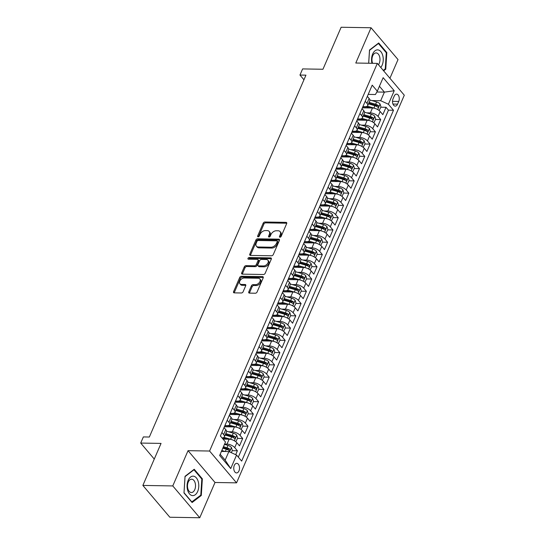 <?xml version="1.0" encoding="UTF-8"?>
<svg xmlns="http://www.w3.org/2000/svg" width="545" height="545" viewBox="0 0 545 545"><rect width="100%" height="100%" fill="white"/><g stroke="black" fill="none" stroke-linecap="round" stroke-linejoin="round"><path stroke-width="0.82" d="M279.96 237.211A1.029 0.681 -40.3 0 0 281.152 236.38L286.684 223.586A1.472 0.967 -40.3 0 0 286.636 222.619A1.472 0.967 -40.3 0 0 286.03 222.367L264.89 222.006A1.472 0.967 -40.3 0 0 263.194 223.191L257.662 235.985A1.029 0.681 -40.3 0 0 257.696 236.659A1.029 0.681 -40.3 0 0 258.119 236.837A1.029 0.681 -40.3 0 0 259.304 236.012L260.019 234.357A4.707 3.1 -40.3 0 1 265.449 230.569L267.207 230.596A4.707 3.1 -40.3 0 1 269.128 231.407A4.707 3.1 -40.3 0 1 269.298 234.514L268.583 236.169A1.029 0.681 -40.3 0 0 268.617 236.85A1.029 0.681 -40.3 0 0 269.039 237.027A1.029 0.681 -40.3 0 0 270.225 236.196L270.947 234.541A4.707 3.1 -40.3 0 1 276.37 230.753L278.134 230.78A4.707 3.1 -40.3 0 1 280.055 231.591A4.707 3.1 -40.3 0 1 280.219 234.697L279.503 236.353A1.029 0.681 -40.3 0 0 279.544 237.034A1.029 0.681 -40.3 0 0 279.96 237.211M238.969 470.887A4.796 2.882 91 0 0 239.228 465.941A4.796 2.882 91 0 0 236.721 463.339A4.796 2.882 91 0 0 234.309 465.382A4.796 2.882 91 0 0 234.05 470.321A4.796 2.882 91 0 0 236.557 472.931A4.796 2.882 91 0 0 238.969 470.887M248.786 291.902A1.472 0.967 -40.3 0 0 248.833 292.869A1.472 0.967 -40.3 0 0 249.44 293.121L255.367 293.224A1.472 0.967 -40.3 0 0 257.063 292.038L263.215 277.834A1.472 0.967 -40.3 0 0 263.16 276.86A1.472 0.967 -40.3 0 0 262.561 276.608L241.421 276.247A1.472 0.967 -40.3 0 0 239.725 277.432L233.573 291.643A1.472 0.967 -40.3 0 0 233.628 292.611A1.472 0.967 -40.3 0 0 234.227 292.863L241.394 292.985A1.472 0.967 -40.3 0 0 243.09 291.807L245.72 285.723A1.472 0.967 -40.3 0 0 245.666 284.749A1.472 0.967 -40.3 0 0 245.066 284.497L241.51 284.435A3.931 2.589 -40.3 0 1 239.909 283.761A3.931 2.589 -40.3 0 1 240.365 280.15A3.931 2.589 -40.3 0 1 244.303 277.998L258.221 278.236A3.931 2.589 -40.3 0 1 259.822 278.911A3.931 2.589 -40.3 0 1 259.366 282.521A3.931 2.589 -40.3 0 1 255.428 284.674L253.112 284.633A1.472 0.967 -40.3 0 0 251.415 285.818L248.786 291.902L249.515 292.76A1.472 0.967 -40.3 0 0 249.412 293.121M389.927 78.269L398.02 59.575L371.05 27.761L341.136 27.25L322.953 69.263L302.611 68.915L299.961 75.053L305.943 75.156L149.344 437.029L143.362 436.927L140.705 443.065L154.269 459.067M172.779 485.929L199.749 517.75L215.009 482.482L188.039 450.667L172.779 485.929L142.865 485.425L161.048 443.405L140.705 443.065M188.039 450.667L209.58 451.028L377.324 63.39L404.295 95.212L236.55 482.85L209.58 451.028M371.05 27.761L355.79 63.029L377.324 63.39M271.574 255.775A1.472 0.967 -40.3 0 0 273.27 254.597L279.415 240.386A1.472 0.967 -40.3 0 0 279.367 239.418A1.472 0.967 -40.3 0 0 278.761 239.16L257.622 238.805A1.472 0.967 -40.3 0 0 255.925 239.984L249.78 254.195A1.472 0.967 -40.3 0 0 249.835 255.162A1.472 0.967 -40.3 0 0 250.434 255.421L271.574 255.775M271.315 259.107L265.163 273.317A1.472 0.967 -40.3 0 1 263.473 274.503L242.327 274.142A1.472 0.967 -40.3 0 1 241.728 273.89A1.472 0.967 -40.3 0 1 241.68 272.916L244.31 266.839A1.472 0.967 -40.3 0 1 246.006 265.653L254.576 265.797A1.472 0.967 -40.3 0 0 256.273 264.618L258.017 260.578A1.472 0.967 -40.3 0 0 257.969 259.611A1.472 0.967 -40.3 0 0 257.363 259.359L248.438 259.209A1.029 0.681 -40.3 0 1 248.016 259.025A1.029 0.681 -40.3 0 1 248.139 258.085A1.029 0.681 -40.3 0 1 249.167 257.519L270.661 257.887A1.472 0.967 -40.3 0 1 271.26 258.139A1.472 0.967 -40.3 0 1 271.315 259.107M199.749 517.75L169.836 517.239L142.865 485.425M235.692 454.68L237.388 450.769L232.204 450.681M224.595 444.066L227.02 444.107A5.995 2.705 23.4 0 1 234.725 447.629L236.85 442.724L239.507 445.865L242.695 438.5L237.511 438.412M222.224 438.153L223.586 438.173M228.587 431.776L232.334 431.844A5.995 2.705 23.4 0 1 240.032 435.36L242.157 430.455L244.814 433.595L248.002 426.231L242.825 426.149M224.772 425.836L228.893 425.911M233.894 419.507L237.64 419.575A5.995 2.705 23.4 0 1 245.339 423.097L247.464 418.185L250.128 421.326L253.309 413.968L248.132 413.88M230.085 413.573L234.2 413.641M239.201 407.244L242.947 407.306A5.995 2.705 23.4 0 1 250.652 410.828L252.771 405.923L255.435 409.063L258.616 401.699L253.439 401.611M235.392 401.304L239.507 401.372M244.507 394.975L248.254 395.043A5.995 2.705 23.4 0 1 255.959 398.558L258.085 393.654L260.742 396.794L263.93 389.43L258.746 389.348M240.699 389.035L244.821 389.11M249.814 382.706L253.568 382.774A5.995 2.705 23.4 0 1 261.266 386.296L263.392 381.384L266.049 384.525L269.237 377.167L264.053 377.079M246.006 376.772L250.128 376.84M255.128 370.443L258.875 370.505A5.995 2.705 23.4 0 1 266.573 374.027L268.699 369.122L271.356 372.262L274.544 364.898L269.366 364.809M251.313 364.503L255.435 364.571M260.435 358.174L264.182 358.242A5.995 2.705 23.4 0 1 271.88 361.757L274.006 356.852L276.669 359.993L279.851 352.635L274.673 352.547M256.627 352.233L260.742 352.308M265.742 345.911L269.489 345.973A5.995 2.705 23.4 0 1 277.194 349.495L279.312 344.583L281.976 347.724L285.158 340.366L279.98 340.278M261.934 339.971L266.055 340.039M271.049 333.642L274.796 333.704A5.995 2.705 23.4 0 1 282.501 337.226L284.626 332.321L287.283 335.461L290.471 328.097L285.287 328.008M267.241 327.702L271.362 327.77M276.356 321.373L280.11 321.441A5.995 2.705 23.4 0 1 287.808 324.956L289.933 320.051L292.59 323.192L295.778 315.834L290.594 315.746M272.548 315.432L276.669 315.507M281.67 309.11L285.416 309.172A5.995 2.705 23.4 0 1 293.115 312.694L295.24 307.789L297.904 310.923L301.085 303.565L295.908 303.476M277.855 303.17L281.976 303.238M286.977 296.841L290.723 296.902A5.995 2.705 23.4 0 1 298.428 300.424L300.547 295.519L303.211 298.66L306.392 291.296L301.215 291.207M283.168 290.901L287.283 290.969M292.284 284.572L296.03 284.64A5.995 2.705 23.4 0 1 303.735 288.155L305.854 283.25L308.518 286.391L311.706 279.033L306.522 278.945M288.475 278.631L292.597 278.706M297.59 272.309L301.337 272.371A5.995 2.705 23.4 0 1 309.042 275.893L311.168 270.988L313.825 274.121L317.013 266.764L311.829 266.675M293.782 266.369L297.904 266.437M302.904 260.04L306.651 260.101A5.995 2.705 23.4 0 1 314.349 263.623L316.475 258.718L319.132 261.859L322.32 254.495L317.142 254.406M299.089 254.099L303.211 254.168M308.211 247.771L311.958 247.839A5.995 2.705 23.4 0 1 319.656 251.354L321.782 246.449L324.445 249.59L327.627 242.232L322.449 242.144M304.403 241.83L308.518 241.905M313.518 235.508L317.265 235.569A5.995 2.705 23.4 0 1 324.97 239.091L327.089 234.186L329.752 237.32L332.934 229.963L327.756 229.874M309.71 229.568L313.825 229.636M318.825 223.239L322.572 223.3A5.995 2.705 23.4 0 1 330.277 226.822L332.402 221.917L335.059 225.058L338.247 217.693L333.063 217.605M315.017 217.298L319.138 217.366M324.132 210.97L327.886 211.038A5.995 2.705 23.4 0 1 335.584 214.553L337.709 209.648L340.366 212.788L343.554 205.431L338.37 205.342M320.324 205.036L324.445 205.104M329.446 198.707L333.193 198.768A5.995 2.705 23.4 0 1 340.891 202.29L343.016 197.385L345.68 200.519L348.861 193.162L343.684 193.073M325.631 192.766L329.752 192.835M334.753 186.438L338.5 186.499A5.995 2.705 23.4 0 1 346.204 190.021L348.323 185.116L350.987 188.257L354.168 180.892L348.991 180.804M330.944 180.497L335.059 180.565M340.06 174.168L343.806 174.237A5.995 2.705 23.4 0 1 351.511 177.752L353.63 172.847L356.294 175.987L359.475 168.63L354.298 168.541M336.251 168.235L340.373 168.303M345.366 161.906L349.113 161.967A5.995 2.705 23.4 0 1 356.818 165.489L358.944 160.584L361.601 163.718L364.789 156.361L359.605 156.272M341.558 155.965L345.68 156.034M350.68 149.637L354.427 149.698A5.995 2.705 23.4 0 1 362.125 153.22L364.251 148.315L366.908 151.456L370.096 144.091L364.918 144.003M346.865 143.696L350.987 143.764M355.987 137.367L359.734 137.435A5.995 2.705 23.4 0 1 367.432 140.957L369.558 136.046L372.221 139.186L375.403 131.829L370.225 131.74M352.172 131.434L356.294 131.502M361.294 125.105L365.041 125.166A5.995 2.705 23.4 0 1 372.746 128.688L374.865 123.783L377.528 126.917L380.71 119.559L378.053 116.419A5.995 2.705 -156.6 0 0 370.348 112.897L366.601 112.835M357.486 119.164L361.601 119.232M375.532 119.471L380.71 119.559M236.85 442.724A5.995 2.705 -156.6 0 0 229.145 439.202L223.021 439.1M242.157 430.455A5.995 2.705 -156.6 0 0 234.452 426.933L224.377 426.762M247.464 418.185A5.995 2.705 -156.6 0 0 239.766 414.67L229.683 414.493M252.771 405.923A5.995 2.705 -156.6 0 0 245.073 402.401L234.99 402.23M258.085 393.654A5.995 2.705 -156.6 0 0 250.38 390.131L240.297 389.961M263.392 381.384A5.995 2.705 -156.6 0 0 255.687 377.869L245.604 377.692M268.699 369.122A5.995 2.705 -156.6 0 0 260.994 365.6L250.918 365.429M274.006 356.852A5.995 2.705 -156.6 0 0 266.307 353.33L256.225 353.16M279.312 344.583A5.995 2.705 -156.6 0 0 271.614 341.068L261.532 340.891M284.626 332.321A5.995 2.705 -156.6 0 0 276.921 328.798L266.839 328.628M289.933 320.051A5.995 2.705 -156.6 0 0 282.228 316.529L272.153 316.359M295.24 307.789A5.995 2.705 -156.6 0 0 287.542 304.267L277.459 304.09M300.547 295.519A5.995 2.705 -156.6 0 0 292.849 291.997L282.766 291.827M305.854 283.25A5.995 2.705 -156.6 0 0 298.156 279.728L288.073 279.558M311.168 270.988A5.995 2.705 -156.6 0 0 303.463 267.466L293.38 267.288M316.475 258.718A5.995 2.705 -156.6 0 0 308.77 255.196L298.694 255.026M321.782 246.449A5.995 2.705 -156.6 0 0 314.084 242.927L304.001 242.757M327.089 234.186A5.995 2.705 -156.6 0 0 319.39 230.664L309.308 230.487M332.402 221.917A5.995 2.705 -156.6 0 0 324.697 218.395L314.615 218.225M337.709 209.648A5.995 2.705 -156.6 0 0 330.004 206.126L319.922 205.956M343.016 197.385A5.995 2.705 -156.6 0 0 335.311 193.863L325.236 193.686M348.323 185.116A5.995 2.705 -156.6 0 0 340.625 181.594L330.543 181.424M353.63 172.847A5.995 2.705 -156.6 0 0 345.932 169.325L335.849 169.154M358.944 160.584A5.995 2.705 -156.6 0 0 351.239 157.062L341.156 156.885M364.251 148.315A5.995 2.705 -156.6 0 0 356.546 144.793L346.47 144.623M369.558 136.046A5.995 2.705 -156.6 0 0 361.86 132.524L351.777 132.353M374.865 123.783A5.995 2.705 -156.6 0 0 367.167 120.261L357.084 120.091M394.219 96.111L393.047 98.808A4.646 2.793 91 0 0 392.795 103.598A4.646 2.793 91 0 0 395.227 106.118A4.646 2.793 91 0 0 397.564 104.136L398.736 101.438A4.646 2.793 91 0 0 398.988 96.649A4.646 2.793 91 0 0 396.556 94.128A4.646 2.793 91 0 0 394.219 96.111M220.173 454.278L225.146 460.144L228.866 451.553L236.564 455.075L241.667 461.097L393.49 110.26L388.387 104.238L380.683 100.716L371.908 100.566M236.564 455.075L230.726 468.571L219.649 455.497L225.487 442.002L220.384 435.986L372.201 85.149L377.304 91.165L383.149 77.676L394.226 90.742L388.387 104.238M224.874 425.611L227.081 425.652A5.995 2.705 23.4 0 0 229.67 424.589L231.789 419.684A5.995 2.705 -156.6 0 0 231.08 417.381L229.329 415.317M230.181 413.342L232.395 413.382A5.995 2.705 23.4 0 0 234.977 412.32L237.102 407.415A5.995 2.705 -156.6 0 0 236.387 405.119L234.636 403.055M235.488 401.079L237.702 401.113A5.995 2.705 23.4 0 0 240.284 400.057L242.409 395.152A5.995 2.705 -156.6 0 0 241.694 392.85L239.943 390.785M240.795 388.81L243.009 388.851A5.995 2.705 23.4 0 0 245.591 387.788L247.716 382.883A5.995 2.705 -156.6 0 0 247.001 380.58L245.25 378.516M246.108 376.541L248.316 376.581A5.995 2.705 23.4 0 0 250.904 375.519L253.023 370.614A5.995 2.705 -156.6 0 0 252.308 368.318L250.557 366.254M251.415 364.278L253.623 364.312A5.995 2.705 23.4 0 0 256.211 363.256L258.33 358.351A5.995 2.705 -156.6 0 0 257.622 356.048L255.871 353.984M256.722 352.009L258.936 352.05A5.995 2.705 23.4 0 0 261.518 350.987L263.644 346.082A5.995 2.705 -156.6 0 0 262.928 343.779L261.178 341.715M262.029 339.739L264.243 339.78A5.995 2.705 23.4 0 0 266.825 338.718L268.951 333.812A5.995 2.705 -156.6 0 0 268.235 331.517L266.485 329.453M267.336 327.477L269.55 327.511A5.995 2.705 23.4 0 0 272.132 326.455L274.258 321.55A5.995 2.705 -156.6 0 0 273.542 319.247L271.791 317.183M272.65 315.208L274.857 315.248A5.995 2.705 23.4 0 0 277.446 314.186L279.565 309.281A5.995 2.705 -156.6 0 0 278.856 306.978L277.098 304.914M277.957 302.945L280.164 302.979A5.995 2.705 23.4 0 0 282.753 301.916L284.878 297.011A5.995 2.705 -156.6 0 0 284.163 294.716L282.412 292.651M283.264 290.676L285.478 290.71A5.995 2.705 23.4 0 0 288.06 289.654L290.185 284.749A5.995 2.705 -156.6 0 0 289.47 282.446L287.719 280.382M288.571 278.406L290.785 278.447A5.995 2.705 23.4 0 0 293.367 277.385L295.492 272.48A5.995 2.705 -156.6 0 0 294.777 270.177L293.026 268.113M293.884 266.144L296.092 266.178A5.995 2.705 23.4 0 0 298.674 265.115L300.799 260.21A5.995 2.705 -156.6 0 0 300.084 257.914L298.333 255.85M299.191 253.875L301.399 253.909A5.995 2.705 23.4 0 0 303.987 252.853L306.106 247.948A5.995 2.705 -156.6 0 0 305.398 245.645L303.647 243.581M304.498 241.605L306.712 241.646A5.995 2.705 23.4 0 0 309.294 240.583L311.42 235.678A5.995 2.705 -156.6 0 0 310.704 233.376L308.954 231.312M309.805 229.343L312.019 229.377A5.995 2.705 23.4 0 0 314.601 228.321L316.727 223.409A5.995 2.705 -156.6 0 0 316.011 221.113L314.261 219.049M315.112 217.073L317.326 217.108A5.995 2.705 23.4 0 0 319.908 216.052L322.034 211.147A5.995 2.705 -156.6 0 0 321.318 208.844L319.568 206.78M320.426 204.804L322.633 204.845A5.995 2.705 23.4 0 0 325.222 203.782L327.341 198.877A5.995 2.705 -156.6 0 0 326.625 196.582L324.875 194.511M325.733 192.542L327.94 192.576A5.995 2.705 23.4 0 0 330.529 191.52L332.648 186.608A5.995 2.705 -156.6 0 0 331.939 184.312L330.188 182.248M331.04 180.272L333.254 180.306A5.995 2.705 23.4 0 0 335.836 179.251L337.961 174.345A5.995 2.705 -156.6 0 0 337.246 172.043L335.495 169.979M336.347 168.003L338.561 168.044A5.995 2.705 23.4 0 0 341.143 166.981L343.268 162.076A5.995 2.705 -156.6 0 0 342.553 159.78L340.802 157.709M341.654 155.741L343.868 155.775A5.995 2.705 23.4 0 0 346.45 154.719L348.575 149.807A5.995 2.705 -156.6 0 0 347.86 147.511L346.109 145.447M346.967 143.471L349.175 143.505A5.995 2.705 23.4 0 0 351.763 142.449L353.882 137.544A5.995 2.705 -156.6 0 0 353.174 135.242L351.423 133.178M352.274 131.202L354.488 131.243A5.995 2.705 23.4 0 0 357.07 130.18L359.196 125.275A5.995 2.705 -156.6 0 0 358.481 122.979L356.73 120.908M357.581 118.939L359.795 118.974A5.995 2.705 23.4 0 0 362.377 117.918L364.503 113.006A5.995 2.705 -156.6 0 0 363.788 110.71L362.037 108.646M238.315 457.139L388.462 110.172L386.024 107.29L382.835 114.654L380.172 111.514A5.995 2.705 -156.6 0 0 372.473 107.992L362.391 107.821M362.888 106.67L365.102 106.704A5.995 2.705 -156.6 0 0 367.684 105.648A5.995 2.705 -156.6 0 0 366.969 103.346L365.218 101.281M367.684 105.648L369.81 100.743A5.995 2.705 -156.6 0 0 369.094 98.441L367.344 96.376M221.897 432.492L223.648 434.556A5.995 2.705 23.4 0 1 224.356 436.858A5.995 2.705 23.4 0 1 222.019 437.914M224.356 436.858L226.482 431.947A5.995 2.705 -156.6 0 0 225.766 429.651L224.015 427.587M227.204 420.222L228.954 422.293A5.995 2.705 23.4 0 1 229.67 424.589M232.511 407.96L234.261 410.024A5.995 2.705 23.4 0 1 234.977 412.32M237.818 395.69L239.568 397.755A5.995 2.705 23.4 0 1 240.284 400.057M243.131 383.421L244.882 385.492A5.995 2.705 23.4 0 1 245.591 387.788M248.438 371.159L250.189 373.223A5.995 2.705 23.4 0 1 250.904 375.519M253.745 358.889L255.496 360.954A5.995 2.705 23.4 0 1 256.211 363.256M259.052 346.62L260.803 348.691A5.995 2.705 23.4 0 1 261.518 350.987M264.359 334.358L266.11 336.422A5.995 2.705 23.4 0 1 266.825 338.718M269.673 322.088L271.424 324.152A5.995 2.705 23.4 0 1 272.132 326.455M274.98 309.826L276.731 311.89A5.995 2.705 23.4 0 1 277.446 314.186M280.287 297.556L282.038 299.621A5.995 2.705 23.4 0 1 282.753 301.916M285.594 285.287L287.344 287.351A5.995 2.705 23.4 0 1 288.06 289.654M290.901 273.025L292.651 275.089A5.995 2.705 23.4 0 1 293.367 277.385M296.214 260.755L297.965 262.819A5.995 2.705 23.4 0 1 298.674 265.115M301.521 248.486L303.272 250.55A5.995 2.705 23.4 0 1 303.987 252.853M306.828 236.223L308.579 238.288A5.995 2.705 23.4 0 1 309.294 240.583M312.135 223.954L313.886 226.018A5.995 2.705 23.4 0 1 314.601 228.321M317.449 211.685L319.2 213.749A5.995 2.705 23.4 0 1 319.908 216.052M322.756 199.422L324.507 201.487A5.995 2.705 23.4 0 1 325.222 203.782M328.063 187.153L329.814 189.217A5.995 2.705 23.4 0 1 330.529 191.52M333.37 174.884L335.121 176.948A5.995 2.705 23.4 0 1 335.836 179.251M338.677 162.621L340.427 164.685A5.995 2.705 23.4 0 1 341.143 166.981M343.99 150.352L345.741 152.416A5.995 2.705 23.4 0 1 346.45 154.719M349.297 138.083L351.048 140.147A5.995 2.705 23.4 0 1 351.763 142.449M354.604 125.82L356.355 127.884A5.995 2.705 23.4 0 1 357.07 130.18M359.911 113.551L361.662 115.615A5.995 2.705 23.4 0 1 362.377 117.918M372.746 128.688L375.403 131.829M367.432 140.957L370.096 144.091M362.125 153.22L364.789 156.361M356.818 165.489L359.475 168.63M351.511 177.752L354.168 180.892M346.204 190.021L348.861 193.162M340.891 202.29L343.554 205.431M335.584 214.553L338.247 217.693M330.277 226.822L332.934 229.963M324.97 239.091L327.627 242.232M319.656 251.354L322.32 254.495M314.349 263.623L317.013 266.764M309.042 275.893L311.706 279.033M303.735 288.155L306.392 291.296M298.428 300.424L301.085 303.565M293.115 312.694L295.778 315.834M287.808 324.956L290.471 328.097M282.501 337.226L285.158 340.366M277.194 349.495L279.851 352.635M271.88 361.757L274.544 364.898M266.573 374.027L269.237 377.167M261.266 386.296L263.93 389.43M255.959 398.558L258.616 401.699M250.652 410.828L253.309 413.968M245.339 423.097L248.002 426.231M240.032 435.36L242.695 438.5M234.725 447.629L237.388 450.769M228.866 451.553L221.406 451.423M380.683 100.716L384.402 92.132L379.429 86.267M376.84 92.003L384.402 92.132L394.226 90.742M368.202 94.401L375.437 94.523L377.304 91.165M215.009 482.482L236.55 482.85M299.961 75.053L303.947 79.761M362.793 106.895L366.914 106.97M380.839 107.202L386.024 107.29M388.462 110.172L393.49 110.26M230.726 468.571L225.146 460.144M383.625 70.83L385.751 69.195L386.814 52.572L378.693 42.987L369.51 50.031L368.665 63.247M192.106 502.524L201.289 495.473L202.352 478.851L194.224 469.265L185.041 476.31L183.978 492.939L192.106 502.524M386.098 52.558L386.814 52.572M384.886 69.181L385.751 69.195M201.63 478.837L202.352 478.851M200.424 495.459L201.289 495.473M280.253 237.17L280.947 235.556A4.707 3.1 -40.3 0 0 280.784 232.449L280.055 231.591M269.128 231.407L269.857 232.265A4.707 3.1 -40.3 0 1 270.027 235.372L269.332 236.98M286.03 222.367L286.759 223.225A1.472 0.967 -40.3 0 0 286.759 223.225L265.619 222.864A1.472 0.967 -40.3 0 0 263.923 224.049L258.412 236.796M279.517 240.025A1.472 0.967 -40.3 0 0 279.49 240.025L258.35 239.664A1.472 0.967 -40.3 0 0 256.654 240.849L250.509 255.053A1.472 0.967 -40.3 0 0 250.407 255.421M277.201 241.68A1.029 0.681 -40.3 0 0 277.16 241.006A1.029 0.681 -40.3 0 0 276.744 240.829L258.187 240.509A1.029 0.681 -40.3 0 0 257.002 241.34L256.245 243.084A4.707 3.1 -40.3 0 0 256.409 246.19A4.707 3.1 -40.3 0 0 258.337 247.001L271.015 247.219A4.707 3.1 -40.3 0 0 276.444 243.431L277.201 241.68L277.93 242.545A1.029 0.681 -40.3 0 0 277.889 241.864L277.16 241.006M256.409 246.19L257.138 247.048A4.707 3.1 -40.3 0 0 259.066 247.859L258.337 247.001M277.93 242.545L277.173 244.289A4.707 3.1 -40.3 0 1 271.744 248.077L259.066 247.859M257.969 259.611L258.698 260.469A1.472 0.967 -40.3 0 1 258.746 261.443L257.002 265.476A1.472 0.967 -40.3 0 1 255.305 266.662L246.735 266.512A1.472 0.967 -40.3 0 0 245.039 267.697L242.409 273.781A1.472 0.967 -40.3 0 0 242.3 274.142M271.417 258.746A1.472 0.967 -40.3 0 0 271.39 258.746L249.896 258.378A1.029 0.681 -40.3 0 0 248.711 259.209M263.473 265.953A3.931 2.589 -40.3 0 0 267.404 263.8A3.931 2.589 -40.3 0 0 267.868 260.183A3.931 2.589 -40.3 0 0 266.26 259.509L261.355 259.427A1.472 0.967 -40.3 0 0 259.665 260.612L257.914 264.645A1.472 0.967 -40.3 0 0 257.969 265.613A1.472 0.967 -40.3 0 0 258.568 265.865L263.473 265.953L264.202 266.812A3.931 2.589 -40.3 0 0 268.133 264.659A3.931 2.589 -40.3 0 0 268.596 261.048L267.868 260.183M257.969 265.613L258.698 266.471A1.472 0.967 -40.3 0 0 259.297 266.73L258.568 265.865M264.202 266.812L259.297 266.73M259.822 278.911L260.551 279.769A3.931 2.589 -40.3 0 1 260.094 283.386A3.931 2.589 -40.3 0 1 256.157 285.532L253.841 285.498A1.472 0.967 -40.3 0 0 252.144 286.677L249.515 292.76M239.909 283.761L240.638 284.619A3.931 2.589 -40.3 0 0 242.239 285.301L241.51 284.435M245.822 285.362A1.472 0.967 -40.3 0 0 245.795 285.362L242.239 285.301M262.561 276.608L263.29 277.466A1.472 0.967 -40.3 0 0 263.29 277.466L242.15 277.112A1.472 0.967 -40.3 0 0 240.454 278.291L234.302 292.502A1.472 0.967 -40.3 0 0 234.2 292.863M379.129 110.519L380.975 106.895L380.042 103.952A3.972 1.792 -156.6 0 0 376.609 101.929L369.898 99.987M374.803 108.36A3.972 1.792 -156.6 0 0 373.959 108.06L367.31 106.139M370.328 107.958L365.886 106.67M368.468 103.85L374.967 105.73A3.972 1.792 23.4 0 1 377.705 107.106C378.673 107.283 378.884 106.793 378.339 105.635A3.972 1.792 -156.6 0 0 375.6 104.258L369.101 102.378M368.74 103.216L375.75 105.246A2.023 0.913 23.4 0 1 376.622 105.607L378.339 105.635M377.705 107.106L378.107 107.27M380.771 67.464A9.742 5.859 91 0 0 382.134 65.202A9.742 5.859 91 0 0 380.846 51.639A9.742 5.859 91 0 0 372.657 54.023A9.742 5.859 91 0 0 371.928 63.302M378.468 64.739A6.669 4.013 91 0 0 379.218 63.411A6.669 4.013 91 0 0 379.579 56.544A6.669 4.013 91 0 0 376.091 52.92A6.669 4.013 91 0 0 372.732 55.76A6.669 4.013 91 0 0 372.61 63.315M368.699 63.247L369.524 50.324L378.421 43.498L386.289 52.783L385.26 68.895L383.278 70.421M378.032 43.491L378.421 43.498M198.285 481.78A9.742 5.859 91 0 0 190.546 477.059A9.742 5.859 91 0 0 187.569 490.003A9.742 5.859 91 0 0 195.301 494.717A9.742 5.859 91 0 0 198.285 481.78M195.178 483.054A6.669 4.013 91 0 0 191.622 479.198A6.669 4.013 91 0 0 187.841 488.681A6.669 4.013 91 0 0 191.397 492.53A6.669 4.013 91 0 0 195.178 483.054M191.895 502L184.026 492.714L185.055 476.603L193.952 469.776L201.82 479.062L200.792 495.173L191.656 502M193.564 469.77L193.952 469.776M373.822 122.782L375.662 119.164L374.735 116.221A3.972 1.792 -156.6 0 0 371.302 114.198L364.585 112.25M369.496 120.622A3.972 1.792 -156.6 0 0 368.645 120.329L362.003 118.408M365.021 120.22L360.579 118.939M363.154 116.119L369.653 117.999A3.972 1.792 23.4 0 1 372.399 119.375C373.366 119.553 373.577 119.062 373.032 117.904A3.972 1.792 -156.6 0 0 370.293 116.528L363.794 114.648M363.433 115.486L370.443 117.516A2.023 0.913 23.4 0 1 371.315 117.87L373.032 117.904M372.399 119.375L372.8 119.539M368.509 135.051L370.355 131.434L369.428 128.484A3.972 1.792 -156.6 0 0 365.995 126.46L359.278 124.519M364.183 132.891A3.972 1.792 -156.6 0 0 363.338 132.599L356.696 130.671M359.707 132.489L355.272 131.202M357.847 128.382L364.346 130.269A3.972 1.792 23.4 0 1 367.092 131.638C368.059 131.815 368.27 131.325 367.725 130.166A3.972 1.792 -156.6 0 0 364.986 128.79L358.487 126.91M358.119 127.748L365.13 129.778A2.023 0.913 23.4 0 1 366.002 130.139L367.725 130.166M367.092 131.638L367.494 131.808M363.202 147.32L365.048 143.696L364.121 140.753A3.972 1.792 -156.6 0 0 360.681 138.73L353.971 136.788M358.876 145.161A3.972 1.792 -156.6 0 0 358.031 144.861L351.389 142.94M354.4 144.759L349.958 143.471M352.54 140.651L359.039 142.531A3.972 1.792 23.4 0 1 361.778 143.907C362.752 144.084 362.963 143.594 362.418 142.436A3.972 1.792 -156.6 0 0 359.673 141.06L353.174 139.179M352.813 140.017L359.823 142.047A2.023 0.913 23.4 0 1 360.695 142.409L362.418 142.436M361.778 143.907L362.18 144.071M357.895 159.583L359.741 155.965L358.814 153.022A3.972 1.792 -156.6 0 0 355.374 150.999L348.664 149.051M353.569 157.423A3.972 1.792 -156.6 0 0 352.724 157.13L346.075 155.209M349.093 157.021L344.651 155.741M347.233 152.92L353.732 154.8A3.972 1.792 23.4 0 1 356.471 156.177C357.438 156.354 357.656 155.863 357.111 154.705A3.972 1.792 -156.6 0 0 354.366 153.329L347.867 151.449M347.506 152.287L354.516 154.317A2.023 0.913 23.4 0 1 355.388 154.671L357.111 154.705M356.471 156.177L356.873 156.34M352.588 171.852L354.427 168.235L353.501 165.285A3.972 1.792 -156.6 0 0 350.067 163.262L343.357 161.32M348.262 169.693A3.972 1.792 -156.6 0 0 347.41 169.4L340.768 167.472M343.786 169.291L339.344 168.003M341.919 165.183L348.418 167.07A3.972 1.792 23.4 0 1 351.164 168.439C352.131 168.616 352.343 168.126 351.798 166.968A3.972 1.792 -156.6 0 0 349.059 165.591L342.56 163.711M342.199 164.549L349.209 166.579A2.023 0.913 23.4 0 1 350.081 166.94L351.798 166.968M351.164 168.439L351.566 168.609M347.281 184.121L349.12 180.497L348.194 177.554A3.972 1.792 -156.6 0 0 344.76 175.531L338.043 173.589M342.955 181.962A3.972 1.792 -156.6 0 0 342.103 181.662L335.461 179.741M338.479 181.56L334.037 180.272M336.612 177.452L343.112 179.332A3.972 1.792 23.4 0 1 345.857 180.708C346.824 180.886 347.036 180.395 346.491 179.237A3.972 1.792 -156.6 0 0 343.752 177.861L337.253 175.981M336.885 176.818L343.902 178.849A2.023 0.913 23.4 0 1 344.767 179.21L346.491 179.237M345.857 180.708L346.259 180.872M341.967 196.384L343.813 192.766L342.887 189.823A3.972 1.792 -156.6 0 0 339.453 187.8L332.736 185.852M337.641 194.224A3.972 1.792 -156.6 0 0 336.796 193.931L330.154 192.01M333.165 193.822L328.73 192.542M331.305 189.721L337.805 191.602A3.972 1.792 23.4 0 1 340.543 192.978C341.517 193.155 341.729 192.664 341.184 191.506A3.972 1.792 -156.6 0 0 338.445 190.13L331.946 188.243M331.578 189.088L338.588 191.118A2.023 0.913 23.4 0 1 339.46 191.472L341.184 191.506M340.543 192.978L340.952 193.141M336.66 208.653L338.506 205.036L337.58 202.086A3.972 1.792 -156.6 0 0 334.139 200.063L327.429 198.121M332.334 206.494A3.972 1.792 -156.6 0 0 331.489 206.201L324.847 204.273M327.858 206.092L323.417 204.804M325.999 201.984L332.498 203.871A3.972 1.792 23.4 0 1 335.236 205.24C336.211 205.417 336.422 204.927 335.877 203.769A3.972 1.792 -156.6 0 0 333.131 202.393L326.632 200.512M326.271 201.35L333.281 203.38A2.023 0.913 23.4 0 1 334.153 203.741L335.877 203.769M335.236 205.24L335.638 205.41M331.353 220.916L333.199 217.298L332.266 214.355A3.972 1.792 -156.6 0 0 328.833 212.332L322.122 210.39M327.027 218.763A3.972 1.792 -156.6 0 0 326.183 218.463L319.534 216.542M322.551 218.361L318.11 217.073M320.692 214.253L327.191 216.133A3.972 1.792 23.4 0 1 329.929 217.509C330.897 217.687 331.115 217.196 330.57 216.038A3.972 1.792 -156.6 0 0 327.824 214.662L321.325 212.782M320.964 213.62L327.974 215.65A2.023 0.913 23.4 0 1 328.846 216.011L330.57 216.038M329.929 217.509L330.331 217.673M326.046 233.185L327.886 229.568L326.959 226.625A3.972 1.792 -156.6 0 0 323.526 224.601L316.815 222.653M321.72 231.026A3.972 1.792 -156.6 0 0 320.869 230.733L314.227 228.811M317.245 230.624L312.803 229.343M315.378 226.522L321.877 228.403A3.972 1.792 23.4 0 1 324.622 229.779C325.59 229.956 325.801 229.465 325.256 228.307A3.972 1.792 -156.6 0 0 322.517 226.931L316.018 225.044M315.657 225.889L322.667 227.919A2.023 0.913 23.4 0 1 323.539 228.273L325.256 228.307M324.622 229.779L325.024 229.942M320.739 245.454L322.579 241.837L321.652 238.887A3.972 1.792 -156.6 0 0 318.219 236.864L311.502 234.922M316.407 243.295A3.972 1.792 -156.6 0 0 315.562 243.002L308.92 241.074M311.931 242.893L307.496 241.605M310.071 238.785L316.57 240.672A3.972 1.792 23.4 0 1 319.316 242.041C320.283 242.218 320.494 241.728 319.949 240.57A3.972 1.792 -156.6 0 0 317.21 239.194L310.711 237.313M310.343 238.151L317.353 240.181A2.023 0.913 23.4 0 1 318.226 240.543L319.949 240.57M319.316 242.041L319.717 242.212M315.426 257.717L317.272 254.099L316.345 251.156A3.972 1.792 -156.6 0 0 312.912 249.133L306.195 247.192M311.1 255.564A3.972 1.792 -156.6 0 0 310.255 255.264L303.613 253.343M306.624 255.162L302.182 253.875M304.764 251.054L311.263 252.934A3.972 1.792 23.4 0 1 314.002 254.311C314.976 254.488 315.187 253.997 314.642 252.839A3.972 1.792 -156.6 0 0 311.897 251.463L305.398 249.583M305.036 250.421L312.047 252.451A2.023 0.913 23.4 0 1 312.919 252.812L314.642 252.839M314.002 254.311L314.411 254.474M310.119 269.986L311.965 266.369L311.038 263.426A3.972 1.792 -156.6 0 0 307.598 261.402L300.888 259.454M305.793 267.827A3.972 1.792 -156.6 0 0 304.948 267.534L298.306 265.613M301.317 267.425L296.875 266.144M299.457 263.324L305.956 265.204A3.972 1.792 23.4 0 1 308.695 266.58C309.662 266.757 309.88 266.267 309.335 265.108A3.972 1.792 -156.6 0 0 306.59 263.732L300.091 261.845M299.73 262.69L306.74 264.72A2.023 0.913 23.4 0 1 307.612 265.074L309.335 265.108M308.695 266.58L309.097 266.743M304.812 282.255L306.658 278.638L305.725 275.688A3.972 1.792 -156.6 0 0 302.291 273.665L295.581 271.723M300.486 280.096A3.972 1.792 -156.6 0 0 299.634 279.803L292.992 277.875M296.01 279.694L291.568 278.406M294.15 275.586L300.649 277.473A3.972 1.792 23.4 0 1 303.388 278.842C304.355 279.02 304.566 278.529 304.021 277.371A3.972 1.792 -156.6 0 0 301.283 275.995L294.784 274.115M294.423 274.953L301.433 276.983A2.023 0.913 23.4 0 1 302.305 277.344L304.021 277.371M303.388 278.842L303.79 279.013M299.505 294.518L301.344 290.901L300.418 287.958A3.972 1.792 -156.6 0 0 296.984 285.934L290.267 283.993M295.179 292.365A3.972 1.792 -156.6 0 0 294.327 292.066L287.685 290.144M290.703 291.963L286.261 290.676M288.836 287.855L295.336 289.736A3.972 1.792 23.4 0 1 298.081 291.112C299.048 291.289 299.26 290.798 298.715 289.64A3.972 1.792 -156.6 0 0 295.976 288.264L289.477 286.384M289.116 287.222L296.126 289.252A2.023 0.913 23.4 0 1 296.998 289.613L298.715 289.64M298.081 291.112L298.483 291.275M294.191 306.787L296.037 303.17L295.111 300.227A3.972 1.792 -156.6 0 0 291.677 298.204L284.96 296.255M289.865 304.628A3.972 1.792 -156.6 0 0 289.02 304.335L282.378 302.414M285.389 304.226L280.954 302.938M283.529 300.125L290.029 302.005A3.972 1.792 23.4 0 1 292.774 303.381C293.741 303.558 293.953 303.068 293.408 301.91A3.972 1.792 -156.6 0 0 290.669 300.533L284.17 298.646M283.802 299.491L290.812 301.521A2.023 0.913 23.4 0 1 291.684 301.875L293.408 301.91M292.774 303.381L293.176 303.545M288.884 319.057L290.73 315.439L289.804 312.489A3.972 1.792 -156.6 0 0 286.363 310.466L279.653 308.524M284.558 316.897A3.972 1.792 -156.6 0 0 283.713 316.604L277.071 314.676M280.082 316.495L275.641 315.208M278.222 312.387L284.722 314.267A3.972 1.792 23.4 0 1 287.46 315.644C288.434 315.821 288.646 315.33 288.101 314.172A3.972 1.792 -156.6 0 0 285.355 312.796L278.856 310.916M278.495 311.754L285.505 313.784A2.023 0.913 23.4 0 1 286.377 314.145L288.101 314.172M287.46 315.644L287.862 315.814M283.577 331.319L285.423 327.702L284.497 324.759A3.972 1.792 -156.6 0 0 281.057 322.735L274.346 320.794M279.251 329.166A3.972 1.792 -156.6 0 0 278.406 328.867L271.757 326.946M274.775 328.764L270.334 327.477M272.916 324.656L279.415 326.537A3.972 1.792 23.4 0 1 282.153 327.913C283.121 328.09 283.339 327.6 282.794 326.441A3.972 1.792 -156.6 0 0 280.048 325.065L273.549 323.185M273.188 324.023L280.198 326.053A2.023 0.913 23.4 0 1 281.07 326.414L282.794 326.441M282.153 327.913L282.555 328.076M278.27 343.588L280.11 339.971L279.183 337.028A3.972 1.792 -156.6 0 0 275.75 335.005L269.039 333.056M273.944 341.429A3.972 1.792 -156.6 0 0 273.093 341.136L266.451 339.215M269.468 341.027L265.027 339.739M267.602 336.926L274.101 338.806A3.972 1.792 23.4 0 1 276.846 340.182C277.814 340.359 278.025 339.869 277.48 338.711A3.972 1.792 -156.6 0 0 274.741 337.335L268.242 335.447M267.881 336.292L274.891 338.322A2.023 0.913 23.4 0 1 275.763 338.677L277.48 338.711M276.846 340.182L277.248 340.346M272.963 355.858L274.803 352.24L273.876 349.291A3.972 1.792 -156.6 0 0 270.443 347.267L263.726 345.326M268.637 353.698A3.972 1.792 -156.6 0 0 267.786 353.405L261.144 351.477M264.161 353.296L259.72 352.009M262.295 349.188L268.794 351.069A3.972 1.792 23.4 0 1 271.539 352.445C272.507 352.622 272.718 352.131 272.173 350.973A3.972 1.792 -156.6 0 0 269.434 349.597L262.935 347.717M262.567 348.555L269.577 350.585A2.023 0.913 23.4 0 1 270.449 350.946L272.173 350.973M271.539 352.445L271.941 352.615M267.649 368.12L269.496 364.503L268.569 361.56A3.972 1.792 -156.6 0 0 265.136 359.536L258.419 357.595M263.324 365.968A3.972 1.792 -156.6 0 0 262.479 365.668L255.837 363.747M258.848 365.566L254.406 364.278M256.988 361.458L263.487 363.338A3.972 1.792 23.4 0 1 266.226 364.714C267.2 364.891 267.411 364.401 266.866 363.243A3.972 1.792 -156.6 0 0 264.127 361.866L257.622 359.986M257.26 360.824L264.271 362.854A2.023 0.913 23.4 0 1 265.142 363.215L266.866 363.243M266.226 364.714L266.634 364.878M262.343 380.39L264.189 376.772L263.262 373.829A3.972 1.792 -156.6 0 0 259.822 371.806L253.112 369.857M258.017 378.23A3.972 1.792 -156.6 0 0 257.172 377.937L250.53 376.016M253.541 377.828L249.099 376.541M251.681 373.727L258.18 375.607A3.972 1.792 23.4 0 1 260.919 376.983C261.893 377.16 262.104 376.663 261.559 375.512A3.972 1.792 -156.6 0 0 258.814 374.136L252.315 372.249M251.953 373.093L258.964 375.123A2.023 0.913 23.4 0 1 259.836 375.478L261.559 375.512M260.919 376.983L261.321 377.147M257.036 392.659L258.882 389.041L257.949 386.092A3.972 1.792 -156.6 0 0 254.515 384.068L247.805 382.127M252.71 390.499A3.972 1.792 -156.6 0 0 251.865 390.206L245.216 388.278M248.234 390.097L243.792 388.81M246.374 385.989L252.873 387.87A3.972 1.792 23.4 0 1 255.612 389.246C256.579 389.423 256.797 388.932 256.252 387.774A3.972 1.792 -156.6 0 0 253.507 386.398L247.008 384.518M246.647 385.356L253.657 387.386A2.023 0.913 23.4 0 1 254.529 387.747L256.252 387.774M255.612 389.246L256.014 389.409M251.729 404.921L253.568 401.304L252.642 398.361A3.972 1.792 -156.6 0 0 249.208 396.338L242.498 394.396M247.403 402.769A3.972 1.792 -156.6 0 0 246.551 402.469L239.909 400.548M242.927 402.367L238.485 401.079M241.06 398.259L247.559 400.139A3.972 1.792 23.4 0 1 250.305 401.515C251.272 401.692 251.483 401.202 250.938 400.044A3.972 1.792 -156.6 0 0 248.2 398.668L241.701 396.787M241.34 397.625L248.35 399.655A2.023 0.913 23.4 0 1 249.222 400.016L250.938 400.044M250.305 401.515L250.707 401.679M246.415 417.191L248.261 413.573L247.335 410.63A3.972 1.792 -156.6 0 0 243.901 408.607L237.184 406.659M242.089 415.031A3.972 1.792 -156.6 0 0 241.244 414.738L234.602 412.81M237.613 414.629L233.178 413.342M235.753 410.521L242.253 412.408A3.972 1.792 23.4 0 1 244.998 413.784C245.965 413.962 246.177 413.464 245.632 412.313A3.972 1.792 -156.6 0 0 242.893 410.937L236.394 409.05M236.026 409.894L243.036 411.925A2.023 0.913 23.4 0 1 243.908 412.279L245.632 412.313M244.998 413.784L245.4 413.948M241.108 429.46L242.954 425.843L242.028 422.893A3.972 1.792 -156.6 0 0 238.594 420.869L231.877 418.928M236.782 427.3A3.972 1.792 -156.6 0 0 235.937 427.007L229.295 425.08M232.306 426.899L227.865 425.611M230.446 422.791L236.946 424.671A3.972 1.792 23.4 0 1 239.684 426.047C240.658 426.224 240.87 425.734 240.325 424.575A3.972 1.792 -156.6 0 0 237.579 423.199L231.08 421.319M230.719 422.157L237.729 424.187A2.023 0.913 23.4 0 1 238.601 424.548L240.325 424.575M239.684 426.047L240.086 426.21M235.801 441.723L237.647 438.105L236.721 435.162A3.972 1.792 -156.6 0 0 233.28 433.139L226.57 431.197M231.475 439.57A3.972 1.792 -156.6 0 0 230.63 439.27L223.988 437.349M226.999 439.168L222.558 437.88M225.14 435.06L231.639 436.94A3.972 1.792 23.4 0 1 234.377 438.316C235.345 438.493 235.563 438.003 235.018 436.845A3.972 1.792 -156.6 0 0 232.272 435.469L225.773 433.588M225.412 434.426L232.422 436.456A2.023 0.913 23.4 0 1 233.294 436.818L235.018 436.845M234.377 438.316L234.779 438.48M231.339 452.684L232.34 450.374L231.407 447.431A3.972 1.792 -156.6 0 0 227.974 445.408L224.451 444.386M225.153 451.492L221.801 450.517M222.81 448.188L226.332 449.209A3.972 1.792 23.4 0 1 229.07 450.586C230.038 450.756 230.249 450.265 229.704 449.114A3.972 1.792 -156.6 0 0 226.965 447.738L223.443 446.716M223.082 447.554L227.115 448.726A2.023 0.913 23.4 0 1 227.987 449.08L229.704 449.114M229.07 450.586L229.472 450.749M227.02 444.107L229.145 439.202M232.334 431.844L234.452 426.933M237.64 419.575L239.766 414.67M242.947 407.306L245.073 402.401M248.254 395.043L250.38 390.131M253.568 382.774L255.687 377.869M258.875 370.505L260.994 365.6M264.182 358.242L266.307 353.33M269.489 345.973L271.614 341.068M274.796 333.704L276.921 328.798M280.11 321.441L282.228 316.529M285.416 309.172L287.542 304.267M290.723 296.902L292.849 291.997M296.03 284.64L298.156 279.728M301.337 272.371L303.463 267.466M306.651 260.101L308.77 255.196M311.958 247.839L314.084 242.927M317.265 235.569L319.39 230.664M322.572 223.3L324.697 218.395M327.886 211.038L330.004 206.126M333.193 198.768L335.311 193.863M338.5 186.499L340.625 181.594M343.806 174.237L345.932 169.325M349.113 161.967L351.239 157.062M354.427 149.698L356.546 144.793M359.734 137.435L361.86 132.524M365.041 125.166L367.167 120.261M370.348 112.897L372.473 107.992M366.969 103.346L369.094 98.441M223.648 434.556L225.766 429.651M228.954 422.293L231.08 417.381M234.261 410.024L236.387 405.119M239.568 397.755L241.694 392.85M244.882 385.492L247.001 380.58M250.189 373.223L252.308 368.318M255.496 360.954L257.622 356.048M260.803 348.691L262.928 343.779M266.11 336.422L268.235 331.517M271.424 324.152L273.542 319.247M276.731 311.89L278.856 306.978M282.038 299.621L284.163 294.716M287.344 287.351L289.47 282.446M292.651 275.089L294.777 270.177M297.965 262.819L300.084 257.914M303.272 250.55L305.398 245.645M308.579 238.288L310.704 233.376M313.886 226.018L316.011 221.113M319.2 213.749L321.318 208.844M324.507 201.487L326.625 196.582M329.814 189.217L331.939 184.312M335.121 176.948L337.246 172.043M340.427 164.685L342.553 159.78M345.741 152.416L347.86 147.511M351.048 140.147L353.174 135.242M356.355 127.884L358.481 122.979M361.662 115.615L363.788 110.71M378.053 116.419L380.172 111.514M392.516 101.336L398.736 101.438M392.959 104.061L397.564 104.136M280.947 235.556L280.219 234.697M269.284 236.993L268.583 236.169M270.027 235.372L269.298 234.514M258.364 236.809L257.662 235.985M263.923 224.049L263.194 223.191M265.619 222.864L264.89 222.006M280.205 237.184L279.503 236.353M250.509 255.053L249.78 254.195M256.654 240.849L255.925 239.984M258.35 239.664L257.622 238.805M279.49 240.025L278.761 239.16M271.744 248.077L271.015 247.219M277.173 244.289L276.444 243.431M242.409 273.781L241.68 272.916M245.039 267.697L244.31 266.839M246.735 266.512L246.006 265.653M255.305 266.662L254.576 265.797M257.002 265.476L256.273 264.618M258.746 261.443L258.017 260.578M249.896 258.378L249.167 257.519M271.39 258.746L270.661 257.887M252.144 286.677L251.415 285.818M253.841 285.498L253.112 284.633M256.157 285.532L255.428 284.674M245.795 285.362L245.066 284.497M234.302 292.502L233.573 291.643M240.454 278.291L239.725 277.432M242.15 277.112L241.421 276.247M377.678 109.552L380.069 104.027M375.6 104.258L376.609 101.929M373.959 108.06L374.967 105.73M372.371 121.814L374.762 116.289M370.293 116.528L371.302 114.198M368.645 120.329L369.653 117.999M367.064 134.084L369.449 128.559M364.986 128.79L365.995 126.46M363.338 132.599L364.346 130.269M361.751 146.353L364.142 140.828M359.673 141.06L360.681 138.73M358.031 144.861L359.039 142.531M356.444 158.615L358.835 153.09M354.366 153.329L355.374 150.999M352.724 157.13L353.732 154.8M351.137 170.885L353.528 165.36M349.059 165.591L350.067 163.262M347.41 169.4L348.418 167.07M345.83 183.154L348.221 177.629M343.752 177.861L344.76 175.531M342.103 181.662L343.112 179.332M340.523 195.417L342.907 189.892M338.445 190.13L339.453 187.8M336.796 193.931L337.805 191.602M335.209 207.686L337.6 202.161M333.131 202.393L334.139 200.063M331.489 206.201L332.498 203.871M329.902 219.955L332.293 214.43M327.824 214.662L328.833 212.332M326.183 218.463L327.191 216.133M324.595 232.218L326.986 226.693M322.517 226.931L323.526 224.601M320.869 230.733L321.877 228.403M319.288 244.487L321.679 238.962M317.21 239.194L318.219 236.864M315.562 243.002L316.57 240.672M313.975 256.75L316.366 251.231M311.897 251.463L312.912 249.133M310.255 255.264L311.263 252.934M308.668 269.019L311.059 263.494M306.59 263.732L307.598 261.402M304.948 267.534L305.956 265.204M303.361 281.288L305.752 275.763M301.283 275.995L302.291 273.665M299.634 279.803L300.649 277.473M298.054 293.551L300.445 288.033M295.976 288.264L296.984 285.934M294.327 292.066L295.336 289.736M292.747 305.82L295.131 300.295M290.669 300.533L291.677 298.204M289.02 304.335L290.029 302.005M287.433 318.089L289.824 312.564M285.355 312.796L286.363 310.466M283.713 316.604L284.722 314.267M282.126 330.352L284.517 324.834M280.048 325.065L281.057 322.735M278.406 328.867L279.415 326.537M276.819 342.621L279.21 337.096M274.741 337.335L275.75 335.005M273.093 341.136L274.101 338.806M271.512 354.89L273.903 349.365M269.434 349.597L270.443 347.267M267.786 353.405L268.794 351.069M266.205 367.153L268.59 361.635M264.127 361.866L265.136 359.536M262.479 365.668L263.487 363.338M260.892 379.422L263.283 373.897M258.814 374.136L259.822 371.806M257.172 377.937L258.18 375.607M255.585 391.692L257.976 386.167M253.507 386.398L254.515 384.068M251.865 390.206L252.873 387.87M250.278 403.954L252.669 398.436M248.2 398.668L249.208 396.338M246.551 402.469L247.559 400.139M244.971 416.223L247.355 410.698M242.893 410.937L243.901 408.607M241.244 414.738L242.253 412.408M239.657 428.493L242.048 422.968M237.579 423.199L238.594 420.869M235.937 427.007L236.946 424.671M234.35 440.755L236.741 435.237M232.272 435.469L233.28 433.139M230.63 439.27L231.639 436.94M229.547 451.866L231.434 447.5M226.965 447.738L227.974 445.408M225.337 451.492L226.332 449.209"/></g></svg>
